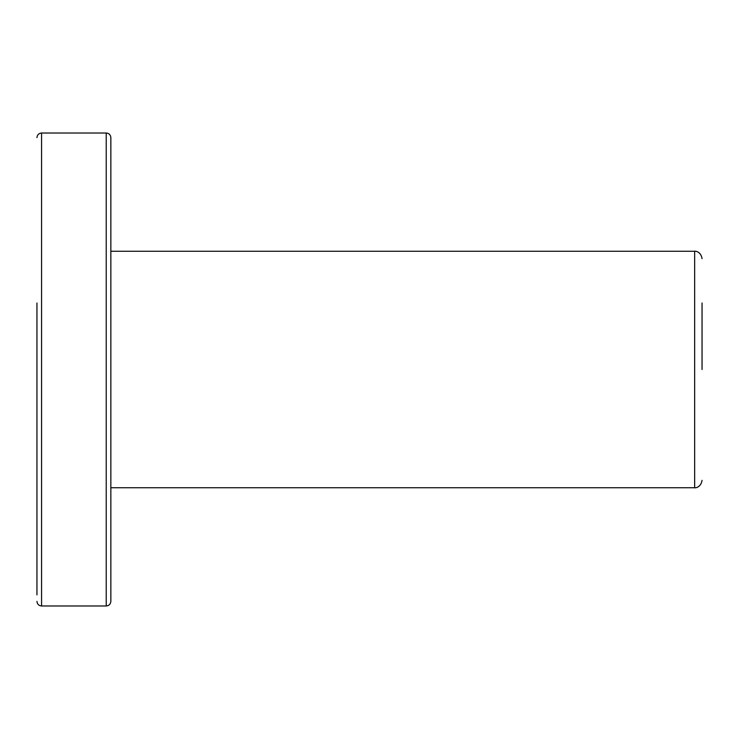 <?xml version="1.0" encoding="UTF-8"?>
<svg xmlns="http://www.w3.org/2000/svg" width="739" height="739" viewBox="0 0 739 739"><rect width="100%" height="100%" fill="white"/><g stroke="black" fill="none" stroke-linecap="round" stroke-linejoin="round"><path stroke-width="1.11" d="M36.95 302.99L36.95 594.895M36.95 498.825L36.95 436.01M36.95 321.465L36.95 417.535M110.85 487.74L694.66 487.74L694.66 251.26L110.85 251.26L110.85 137.639L110.85 601.361C110.554 604.188 109.012 605.731 106.231 605.98L41.569 605.98C38.788 605.731 37.246 604.188 36.95 601.361M110.85 521.734L110.85 571.986M702.05 369.5L702.05 302.99M110.85 137.639C110.554 134.812 109.012 133.269 106.231 133.02L106.231 605.98M106.231 133.02L41.569 133.02L41.569 605.98M694.66 251.26C694.549 250.946 700.849 251.066 702.05 258.65M694.66 487.74C694.549 488.054 700.849 487.934 702.05 480.35M41.569 133.02C38.788 133.269 37.246 134.812 36.95 137.639"/></g></svg>
